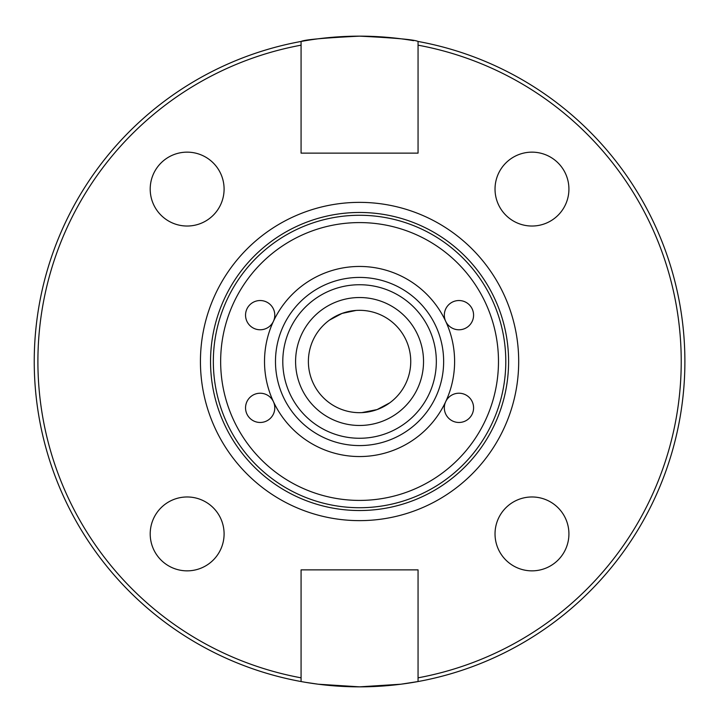 <?xml version="1.0" encoding="UTF-8"?>
<svg xmlns="http://www.w3.org/2000/svg" width="723" height="723" viewBox="0 0 723 723"><rect width="100%" height="100%" fill="white"/><g stroke="black" fill="none" stroke-linecap="round" stroke-linejoin="round"><path stroke-width="1.08" d="M224.094 189.083A36.945 36.945 0 0 1 187.149 226.028A36.945 36.945 0 0 1 150.203 189.083A36.945 36.945 0 0 1 187.149 152.146A36.945 36.945 0 0 1 224.094 189.083M568.92 533.917A36.945 36.945 0 0 1 531.974 570.854A36.945 36.945 0 0 1 495.029 533.917A36.945 36.945 0 0 1 531.974 496.972A36.945 36.945 0 0 1 568.92 533.917M224.094 533.917A36.945 36.945 0 0 1 187.149 570.854A36.945 36.945 0 0 1 150.203 533.917A36.945 36.945 0 0 1 187.149 496.972A36.945 36.945 0 0 1 224.094 533.917M568.92 189.083A36.945 36.945 0 0 1 531.974 226.028A36.945 36.945 0 0 1 495.029 189.083A36.945 36.945 0 0 1 531.974 152.146A36.945 36.945 0 0 1 568.92 189.083M445.702 321.328A14.623 14.623 0 0 0 445.702 321.337A14.623 14.623 0 0 1 455.788 300.876A14.623 14.623 0 0 1 473.583 315.156A14.623 14.623 0 0 1 445.702 321.328A95.047 95.047 0 0 1 445.702 401.672A14.623 14.623 0 0 0 445.702 401.672A14.623 14.623 0 0 1 473.583 407.844A14.623 14.623 0 0 1 455.788 422.124A14.623 14.623 0 0 1 445.702 401.672A95.047 95.047 0 0 1 273.421 401.672A14.623 14.623 0 0 0 273.421 401.663A14.623 14.623 0 0 1 254.767 421.437A14.623 14.623 0 0 1 249.534 397.813A14.623 14.623 0 0 1 273.421 401.672A95.047 95.047 0 0 1 273.421 321.328A14.623 14.623 0 0 0 273.421 321.328A14.623 14.623 0 0 1 249.534 325.187A14.623 14.623 0 0 1 254.767 301.563A14.623 14.623 0 0 1 273.421 321.328A95.047 95.047 0 0 1 445.702 321.328M301.075 681.545A325.35 325.35 0 0 0 418.057 681.545L418.057 677.831A321.699 321.699 0 0 0 418.057 45.169L418.057 153.131L301.075 153.131L301.075 45.169A321.699 321.699 0 0 0 301.075 677.831L301.075 569.869L418.057 569.869L418.057 681.545L400.922 684.211L359.566 686.85L318.201 684.211L305.531 682.331L301.075 681.545L301.075 677.831L301.075 681.545A325.35 325.35 0 0 1 301.075 41.455C304.546 39.675 324.049 37.903 359.566 36.15C395.083 37.903 414.577 39.675 418.057 41.455L418.057 45.169L418.057 41.455A325.35 325.35 0 0 1 359.566 686.85A325.35 325.35 0 0 1 301.075 41.455A325.35 325.35 0 0 1 413.592 40.669A325.35 325.35 0 0 0 301.075 41.455L301.075 45.169L301.075 41.455M359.566 520.632A159.132 159.132 0 0 1 200.434 361.5A159.132 159.132 0 0 1 359.566 202.368A159.132 159.132 0 0 1 518.689 361.5A159.132 159.132 0 0 1 359.566 520.632M505.793 361.5A146.227 146.227 0 0 0 359.566 215.273A146.227 146.227 0 0 0 213.339 361.5A146.227 146.227 0 0 0 359.566 507.727A146.227 146.227 0 0 0 505.793 361.5M359.566 438.265A76.765 76.765 0 0 0 436.331 361.5A76.765 76.765 0 0 0 359.566 284.735A76.765 76.765 0 0 0 282.792 361.5A76.765 76.765 0 0 0 359.566 438.265M359.566 445.576A84.076 84.076 0 0 0 443.642 361.5A84.076 84.076 0 0 0 359.566 277.424A84.076 84.076 0 0 0 275.481 361.5A84.076 84.076 0 0 0 359.566 445.576M359.566 310.321A51.179 51.179 0 0 0 308.387 361.5A51.179 51.179 0 0 0 359.566 412.679A51.179 51.179 0 0 0 410.745 361.5A51.179 51.179 0 0 0 359.566 310.321M359.566 425.476A63.976 63.976 0 0 0 423.533 361.5A63.976 63.976 0 0 0 359.566 297.524A63.976 63.976 0 0 0 295.59 361.5A63.976 63.976 0 0 0 359.566 425.476M379.81 408.504L389.706 402.865L377.072 409.589L361.834 412.625M363.063 412.562L374.27 410.519M339.322 314.496L329.426 320.135L342.06 313.411L356.068 310.438L344.853 312.481M359.566 500.415A138.915 138.915 0 0 1 220.651 361.5A138.915 138.915 0 0 1 359.566 222.585A138.915 138.915 0 0 1 498.481 361.5A138.915 138.915 0 0 1 359.566 500.415M418.057 681.545A325.35 325.35 0 0 0 418.057 41.455M210.538 361.5A149.028 149.028 0 0 1 359.566 212.472A149.028 149.028 0 0 1 508.594 361.5A149.028 149.028 0 0 1 359.566 510.528A149.028 149.028 0 0 1 210.538 361.5"/></g></svg>
